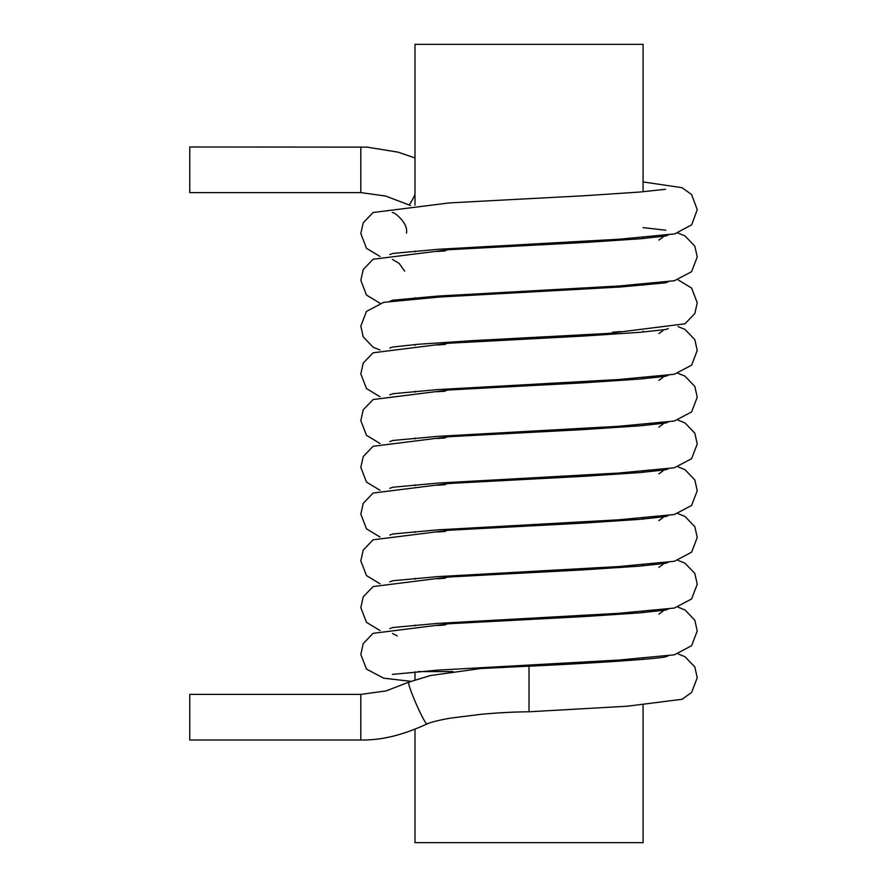 <?xml version="1.0" encoding="UTF-8"?>
<svg xmlns="http://www.w3.org/2000/svg" width="887" height="887" viewBox="0 0 887 887"><rect width="100%" height="100%" fill="white"/><g stroke="black" fill="none" stroke-linecap="round" stroke-linejoin="round"><path stroke-width="1.33" d="M643.075 191.792L643.075 44.35L414.994 44.35L414.994 205.085M643.075 705.065L643.075 842.65L414.994 842.65L414.994 729.081M360.821 146.987L360.821 192.601L189.751 192.601L189.751 146.987L366.985 147.12L398.13 152.165L414.994 157.975M678.067 653.907L684.975 656.702L694.843 667.002L697.237 677.779L691.594 692.481L682.048 699.3L627.253 706.218L529.029 711.784L529.029 666.17C593.946 663.254 660.782 658.597 665.716 656.812L665.217 656.945M189.751 717.206L189.751 694.399L360.821 694.399L360.821 740.013L189.751 740.013L189.751 717.206M453.035 671.581L418.065 671.581L453.035 671.581M643.075 237.472L643.075 238.548L643.075 237.472M643.075 284.228L643.075 285.304L643.075 284.228M643.075 331.228L643.075 332.06L643.075 331.228M643.075 377.74L643.075 378.816L643.075 377.74M643.075 424.496L643.075 425.583L643.075 424.496M643.075 471.252L643.075 472.339L643.075 471.252M643.075 518.008L643.075 519.095L643.075 518.008M643.075 564.775L643.075 565.851L643.075 564.775M643.075 611.531L643.075 612.607L643.075 611.531M643.075 658.287L643.075 659.374L643.075 658.287M668.244 235.033L665.472 236.064M445.307 250.899L437.269 251.464M668.244 281.8L664.917 282.953M668.266 328.545L665.472 329.576M445.307 344.411L437.269 344.976M668.244 375.312L665.472 376.332M445.307 391.167L437.269 391.744M668.244 422.068L665.472 423.088M445.307 437.923L437.269 438.5M668.244 468.824L665.472 469.844M445.307 484.69L437.269 485.256M668.244 515.591L665.472 516.611M445.307 531.446L437.269 532.012M668.244 562.347L665.472 563.367M445.307 578.202L437.269 578.767M668.244 609.103L665.472 610.123M445.307 624.958L437.269 625.523M668.244 655.859L665.66 656.835M393.152 253.36L389.803 254.536M393.152 300.128L389.825 301.281M620.789 331.605L612.762 332.181M392.597 347.017L389.803 348.048M393.152 393.64L389.803 394.804M393.152 440.395L389.803 441.571M393.152 487.151L389.803 488.327M393.152 533.907L389.803 535.083M393.152 580.663L389.803 581.839M393.152 627.431L389.803 628.595M360.821 192.601L385.634 196.038L408.829 204.864A22.807 1.818 -66.7 0 0 414.994 194.575M529.029 711.784C514.349 711.906 498.516 712.727 481.53 714.257L450.419 718.137C439.021 720.133 431.193 722.096 426.957 723.992A22.807 1.841 -113.6 0 1 416.003 703.469A22.807 1.841 -113.6 0 1 408.719 682.181L386.178 690.884L360.821 694.399M414.994 251.021L414.994 251.853L414.994 251.021M414.994 297.777L414.994 298.852L414.994 297.777M414.994 344.533L414.994 345.365L414.994 344.533M414.994 391.289L414.994 392.121L414.994 391.289M414.994 438.045L414.994 438.877L414.994 438.045M414.994 484.812L414.994 485.632L414.994 484.812M414.994 531.568L414.994 532.388L414.994 531.568M414.994 578.324L414.994 579.156L414.994 578.324M414.994 625.08L414.994 625.912L414.994 625.08M414.994 671.836L414.994 679.764M408.829 204.864L410.437 205.529M665.605 189.275L639.638 192.058L583.79 195.772L449.365 202.912L373.083 212.503L363.226 222.803L360.821 233.58L366.475 248.282L379.991 256.465M406.434 233.093C408.763 222.227 391.877 210.541 392.353 212.614L392.453 212.647M678.067 233.093L684.975 235.887L694.843 246.176L697.237 256.964L691.594 271.666L674.364 280.747L618.738 286.013L437.834 296.07L392.675 300.216M665.605 236.031L639.638 238.825L583.79 242.528L449.365 249.668L373.083 259.259L363.226 269.559L360.821 280.347L366.475 295.038L379.991 303.232M678.067 326.604L684.975 329.399L694.843 339.699L697.237 350.476L691.594 365.178L674.364 374.259L618.738 379.525L437.834 389.581L392.675 393.739M665.605 329.543L639.638 332.337L583.79 336.04L449.365 343.191L373.083 352.782L363.226 363.071L360.821 373.859L366.475 388.561L379.991 396.744M678.067 373.36L684.975 376.155L694.843 386.455L697.237 397.232L691.594 411.934L674.364 421.015L618.738 426.292L437.834 436.337L392.675 440.495M665.605 376.299L639.638 379.093L583.79 382.796L449.365 389.947L373.083 399.538L363.226 409.827L360.821 420.615L366.475 435.317L379.991 443.5M678.067 420.116L684.975 422.911L694.843 433.211L697.237 443.999L691.594 458.69L674.364 467.771L618.738 473.048L437.834 483.093L392.675 487.251M665.605 423.055L639.638 425.849L583.79 429.552L449.365 436.703L373.083 446.294L363.226 456.583L360.821 467.371L366.475 482.073L379.991 490.256M678.067 466.884L684.975 469.678L694.843 479.967L697.237 490.755L691.594 505.457L674.364 514.527L618.738 519.804L437.834 529.849L392.675 534.007M665.605 469.811L639.638 472.605L583.79 476.308L449.365 483.459L373.083 493.05L363.226 503.35L360.821 514.127L366.475 528.829L379.991 537.012M678.067 513.64L684.975 516.434L694.843 526.723L697.237 537.511L691.594 552.213L674.364 561.283L618.738 566.56L437.834 576.617L392.675 580.763M665.605 516.578L639.638 519.361L583.79 523.075L449.365 530.215L373.083 539.806L363.226 550.106L360.821 560.883L366.475 575.585L379.991 583.768M678.067 560.396L684.975 563.19L694.843 573.479L697.237 584.267L691.594 598.969L674.364 608.05L618.738 613.316L437.834 623.373L392.675 627.519M665.605 563.334L639.638 566.128L583.79 569.831L449.365 576.971L373.083 586.562L363.226 596.862L360.821 607.65L366.475 622.341L379.991 630.535M678.067 607.151L684.975 609.946L694.843 620.235L697.237 631.023L691.594 645.725L674.364 654.806L618.738 660.072L437.834 670.128L392.353 674.386M665.605 610.09L639.638 612.884L583.79 616.587L449.365 623.727L373.083 633.329L363.226 643.618L360.821 654.406L366.475 669.108L383.705 678.178L410.781 681.327M397.276 635.946L392.453 633.462M643.075 181.935L682.003 187.689L691.572 194.497L697.249 209.665L691.672 224.821L674.741 233.902L619.381 239.213L438.056 249.291L392.686 253.46M643.075 227.626L665.716 230.188M392.453 347.05L418.431 344.256L474.279 340.553L608.704 333.401L684.975 323.81L694.843 313.521L697.237 302.733L691.594 288.031L678.078 279.849M379.991 349.988L373.083 347.194L363.226 336.894L360.821 326.117L366.475 311.415L383.705 302.334L439.331 297.056L620.235 287.011L665.383 282.853M529.029 666.17L480.776 668.521L430.128 675.606L408.719 682.181M426.957 723.992C403.275 734.802 382.63 740.301 360.821 740.013M662.966 237.162L658.864 240.055M392.353 259.381L399.072 263.328L404.683 271.178M662.966 330.674L658.864 333.567M662.966 377.43L658.864 380.323M662.966 424.186L658.864 427.09M662.966 470.953L658.864 473.846M662.966 517.709L658.864 520.602M662.966 564.465L658.864 567.358M662.966 611.221L658.864 614.114"/></g></svg>
